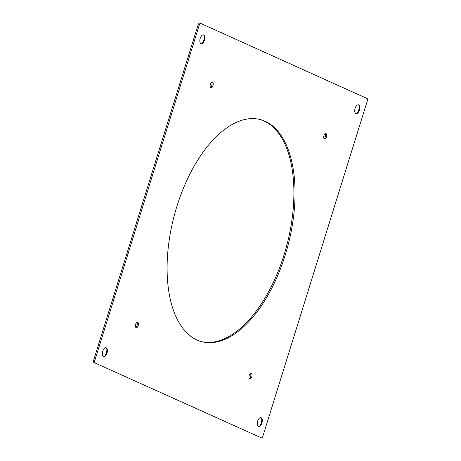 <?xml version="1.0" encoding="UTF-8"?>
<svg xmlns="http://www.w3.org/2000/svg" width="461" height="461" viewBox="0 0 461 461"><rect width="100%" height="100%" fill="white"/><g stroke="black" fill="none" stroke-linecap="round" stroke-linejoin="round"><path stroke-width="0.69" d="M261.589 437.95L262.661 436.919L367.526 100.221L367.284 98.602L200.57 23.355L199.498 24.387L198.339 24.081L93.474 360.779L93.716 362.398L261.589 437.95L93.716 362.398M94.874 362.703L94.626 361.084L199.498 24.387M212.982 85.654A2.783 1.423 -75.2 0 1 210.954 87.751A2.783 1.423 -75.2 0 1 210.354 84.472A2.783 1.423 -75.2 0 1 212.377 82.369A2.783 1.423 -75.2 0 1 212.982 85.654M251.804 376.833A2.783 1.423 -75.2 0 1 249.776 378.936A2.783 1.423 -75.2 0 1 249.176 375.652A2.783 1.423 -75.2 0 1 251.199 373.548A2.783 1.423 -75.2 0 1 251.804 376.833M285.226 255.094A114.852 58.812 -75.2 0 1 201.768 341.699A114.852 58.812 -75.2 0 1 176.926 206.211A114.852 58.812 -75.2 0 1 260.39 119.606A114.852 58.812 -75.2 0 1 285.226 255.094M107.038 353.08A4.524 2.317 -75.2 0 1 103.748 356.491A4.524 2.317 -75.2 0 1 102.774 351.155A4.524 2.317 -75.2 0 1 106.065 347.744A4.524 2.317 -75.2 0 1 107.038 353.08M138.248 325.587A2.783 1.423 -75.2 0 1 136.226 327.685A2.783 1.423 -75.2 0 1 135.626 324.4A2.783 1.423 -75.2 0 1 137.649 322.302A2.783 1.423 -75.2 0 1 138.248 325.587M204.477 40.24A4.524 2.317 -75.2 0 1 201.186 43.651A4.524 2.317 -75.2 0 1 200.212 38.315A4.524 2.317 -75.2 0 1 203.503 34.903A4.524 2.317 -75.2 0 1 204.477 40.24M261.946 422.991A4.524 2.317 -75.2 0 1 258.656 426.402A4.524 2.317 -75.2 0 1 257.676 421.066A4.524 2.317 -75.2 0 1 260.966 417.654A4.524 2.317 -75.2 0 1 261.946 422.991M359.384 110.15A4.524 2.317 -75.2 0 1 356.094 113.562A4.524 2.317 -75.2 0 1 355.114 108.226A4.524 2.317 -75.2 0 1 358.404 104.814A4.524 2.317 -75.2 0 1 359.384 110.15M326.532 136.905A2.783 1.423 -75.2 0 1 324.509 139.003A2.783 1.423 -75.2 0 1 323.904 135.718A2.783 1.423 -75.2 0 1 325.927 133.621A2.783 1.423 -75.2 0 1 326.532 136.905M200.57 23.355L199.411 23.05L198.339 24.081M211.737 82.467A2.783 1.423 -75.2 0 1 211.824 85.348A2.783 1.423 -75.2 0 1 210.447 87.354M250.554 373.646A2.783 1.423 -75.2 0 1 250.646 376.528A2.783 1.423 -75.2 0 1 249.263 378.533M261.594 418.375A5.567 2.852 -75.2 0 1 261.278 422.91A5.567 2.852 -75.2 0 1 259.566 426.079M106.693 348.458A5.567 2.852 -75.2 0 1 106.376 352.993A5.567 2.852 -75.2 0 1 104.664 356.169M259.808 119.457A114.852 58.812 -75.2 0 1 284.074 254.789A114.852 58.812 -75.2 0 1 201.192 341.543M204.131 35.624A5.567 2.852 -75.2 0 1 203.814 40.159A5.567 2.852 -75.2 0 1 202.102 43.328M137.003 322.395A2.783 1.423 -75.2 0 1 137.096 325.282A2.783 1.423 -75.2 0 1 135.713 327.287M359.033 105.534A5.567 2.852 -75.2 0 1 358.716 110.07A5.567 2.852 -75.2 0 1 357.004 113.245M325.287 133.713A2.783 1.423 -75.2 0 1 325.374 136.6A2.783 1.423 -75.2 0 1 323.997 138.605M260.817 417.626A4.524 2.317 -75.2 0 1 261.779 418.784A4.524 2.317 -75.2 0 1 261.652 422.916A4.524 2.317 -75.2 0 1 259.929 425.814A4.524 2.317 -75.2 0 1 258.627 426.367M94.626 361.084L93.474 360.779M105.915 347.709A4.524 2.317 -75.2 0 1 106.877 348.873A4.524 2.317 -75.2 0 1 106.75 352.999A4.524 2.317 -75.2 0 1 105.027 355.904A4.524 2.317 -75.2 0 1 103.725 356.451M203.353 34.875A4.524 2.317 -75.2 0 1 204.315 36.033A4.524 2.317 -75.2 0 1 204.188 40.165A4.524 2.317 -75.2 0 1 202.465 43.063A4.524 2.317 -75.2 0 1 201.163 43.616M358.255 104.785A4.524 2.317 -75.2 0 1 359.217 105.944A4.524 2.317 -75.2 0 1 359.09 110.075A4.524 2.317 -75.2 0 1 357.367 112.98A4.524 2.317 -75.2 0 1 356.065 113.527M260.966 417.654L260.678 417.58M106.065 347.738L105.771 347.663M203.503 34.903L203.215 34.829M358.404 104.814L358.116 104.739M103.466 356.416L103.754 356.491M258.367 426.327L258.656 426.402M200.904 43.576L201.192 43.651M355.806 113.487L356.094 113.562"/></g></svg>
